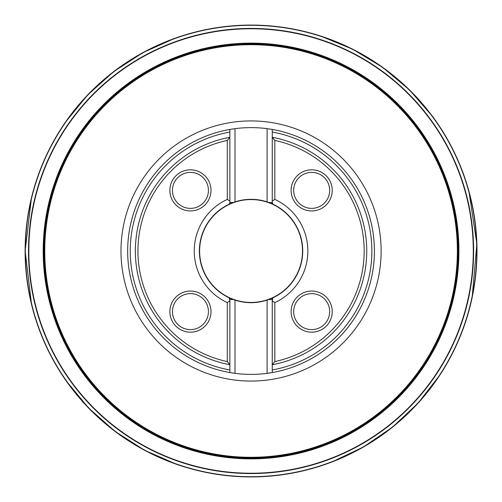 <?xml version="1.0" encoding="UTF-8"?>
<svg xmlns="http://www.w3.org/2000/svg" width="502" height="502" viewBox="0 0 502 502"><rect width="100%" height="100%" fill="white"/><g stroke="black" fill="none" stroke-linecap="round" stroke-linejoin="round"><path stroke-width="0.75" d="M272.674 297.931A51.668 51.668 0 0 0 272.856 297.843L272.253 300.93L272.253 299.499L268.871 299.499L267.108 300.114L267.108 373.337A123.392 123.392 0 0 0 272.253 129.447A123.392 123.392 0 0 1 272.253 372.553L267.108 373.337A123.392 123.392 0 0 1 235.005 373.337L229.86 372.553A123.392 123.392 0 0 1 128.343 263.895A123.392 123.392 0 0 0 229.86 372.553L229.86 369.943L229.86 372.553M229.86 129.447L229.86 132.057L229.86 129.447A123.392 123.392 0 0 0 128.343 263.895A123.392 123.392 0 0 1 229.86 129.447L235.005 128.656A123.392 123.392 0 0 1 267.108 128.656L272.253 129.447L272.253 132.057L272.253 129.447M229.257 297.843A2.573 2.573 0 0 1 229.86 299.499L229.86 369.943A120.819 120.819 0 0 1 229.86 132.057L229.86 202.501A2.573 2.573 0 0 1 229.257 204.151A51.668 51.668 0 0 0 235.005 300.114L229.257 297.843L229.86 300.93L227.293 302.599L227.293 361.584L229.86 364.722A115.68 115.68 0 0 1 229.86 137.278L227.293 140.416L227.293 199.401A56.808 56.808 0 0 0 227.293 302.599M272.253 372.553L272.253 369.943L272.253 372.553M274.82 302.599L272.253 300.93L272.253 369.943A120.819 120.819 0 0 0 272.253 132.057L272.253 202.501L272.253 201.07L274.82 199.401L274.82 140.416L272.253 137.278A115.68 115.68 0 0 1 272.253 364.722L274.82 361.584L274.82 302.599A56.808 56.808 0 0 0 274.82 199.401M227.293 199.401L229.86 201.07L229.86 202.501L233.242 202.501L235.005 201.886A51.668 51.668 0 0 1 267.108 201.886L272.856 204.151A51.668 51.668 0 0 0 267.108 201.886L267.108 128.656M271.852 298.301A51.668 51.668 0 0 1 235.005 300.114L235.005 373.337M235.005 128.656L235.005 201.886A51.668 51.668 0 0 0 230.261 203.699M229.439 204.069A51.668 51.668 0 0 0 229.257 204.151L229.86 202.501M233.242 202.501L229.257 204.151M268.871 299.499L272.856 297.843A51.668 51.668 0 0 0 272.856 204.151L272.253 202.501A2.573 2.573 0 0 0 272.291 202.959M199.614 251A51.442 51.442 0 0 0 276.778 295.546A51.442 51.442 0 0 0 276.778 206.454A51.442 51.442 0 0 0 199.614 251M210.89 309.47A20.563 20.563 0 0 1 191.871 332.136A20.563 20.563 0 0 1 169.883 312.338A20.563 20.563 0 0 1 190.434 291.053A20.563 20.563 0 0 1 210.89 309.47M190.434 293.626A17.997 17.997 0 0 1 206.021 320.615A17.997 17.997 0 0 1 174.853 320.615A17.997 17.997 0 0 1 190.434 293.626M332.129 309.47A20.563 20.563 0 0 1 313.11 332.136A20.563 20.563 0 0 1 291.122 312.338A20.563 20.563 0 0 1 311.673 291.053A20.563 20.563 0 0 1 332.129 309.47M311.673 293.626A17.997 17.997 0 0 0 296.092 320.615A17.997 17.997 0 0 0 327.26 320.615A17.997 17.997 0 0 0 311.673 293.626M332.129 188.231A20.563 20.563 0 0 1 311.673 210.947A20.563 20.563 0 0 1 291.122 191.099A20.563 20.563 0 0 1 310.242 169.864A20.563 20.563 0 0 1 332.129 188.231M311.673 208.374A17.997 17.997 0 0 1 296.092 181.385A17.997 17.997 0 0 1 327.26 181.385A17.997 17.997 0 0 1 311.673 208.374M210.89 188.231A20.563 20.563 0 0 1 190.434 210.947A20.563 20.563 0 0 1 169.883 191.099A20.563 20.563 0 0 1 189.003 169.864A20.563 20.563 0 0 1 210.89 188.231M190.434 208.374A17.997 17.997 0 0 0 206.021 181.385A17.997 17.997 0 0 0 174.853 181.385A17.997 17.997 0 0 0 190.434 208.374M227.293 140.416A113.107 113.107 0 0 0 227.293 361.584M274.82 361.584A113.107 113.107 0 0 0 274.82 140.416M272.423 203.429A2.573 2.573 0 0 0 272.856 204.151M272.253 299.499A2.573 2.573 0 0 1 272.31 298.941M272.448 298.514A2.573 2.573 0 0 1 272.856 297.843M44.76 251A206.297 206.297 0 0 0 354.205 429.656A206.297 206.297 0 0 0 354.205 72.338A206.297 206.297 0 0 0 44.76 251M44.138 251A206.918 206.918 0 0 0 354.512 430.195A206.918 206.918 0 0 0 354.512 71.805A206.918 206.918 0 0 0 44.138 251M44 251A207.056 207.056 0 0 0 354.581 430.314A207.056 207.056 0 0 0 354.581 71.686A207.056 207.056 0 0 0 44 251M43.73 251A207.326 207.326 0 0 0 354.719 430.553A207.326 207.326 0 0 0 354.719 71.447A207.326 207.326 0 0 0 43.73 251M43.185 251A207.866 207.866 0 0 0 354.989 431.017A207.866 207.866 0 0 0 354.989 70.983A207.866 207.866 0 0 0 43.185 251M28.821 251A222.235 222.235 0 0 1 362.174 58.539A222.235 222.235 0 0 1 362.174 443.461A222.235 222.235 0 0 1 28.821 251M28.708 251A222.348 222.348 0 0 0 362.231 443.561A222.348 222.348 0 0 0 362.231 58.439A222.348 222.348 0 0 0 28.708 251M28.595 251A222.461 222.461 0 0 0 362.287 443.655A222.461 222.461 0 0 0 362.287 58.345A222.461 222.461 0 0 0 28.595 251M28.495 251A222.562 222.562 0 0 1 362.337 58.257A222.562 222.562 0 0 1 362.337 443.743A222.562 222.562 0 0 1 28.495 251M25.338 251A225.718 225.718 0 0 1 363.912 55.527A225.718 225.718 0 0 1 363.912 446.473A225.718 225.718 0 0 1 25.338 251M25.15 251A225.906 225.906 0 0 1 364.013 55.358A225.906 225.906 0 0 1 364.013 446.642A225.906 225.906 0 0 1 25.15 251M31.532 304.413L25.125 251A225.931 225.931 0 0 1 364.019 55.339A225.931 225.931 0 0 1 364.019 446.661A225.931 225.931 0 0 1 25.125 251L31.469 197.838M121.697 264.598A130.074 130.074 0 0 0 327.511 356.232A130.074 130.074 0 0 0 303.961 132.17A130.074 130.074 0 0 0 121.697 264.598M229.86 299.499L233.242 299.499M272.253 202.501L268.871 202.501M65.367 122.293L87.643 94.978L113.797 71.535L143.152 52.497L174.978 38.265M320.414 35.981L352.674 49.209L382.612 67.312L409.488 89.921L432.611 116.527M468.868 190.967L476.875 243.903L472.15 297.491M440.122 374.687L418.386 402.817L392.602 427.102L363.461 446.987L331.703 462.047M177.074 464.476L144.858 450.419L115.109 431.463L88.578 407.994L65.969 380.566"/></g></svg>
